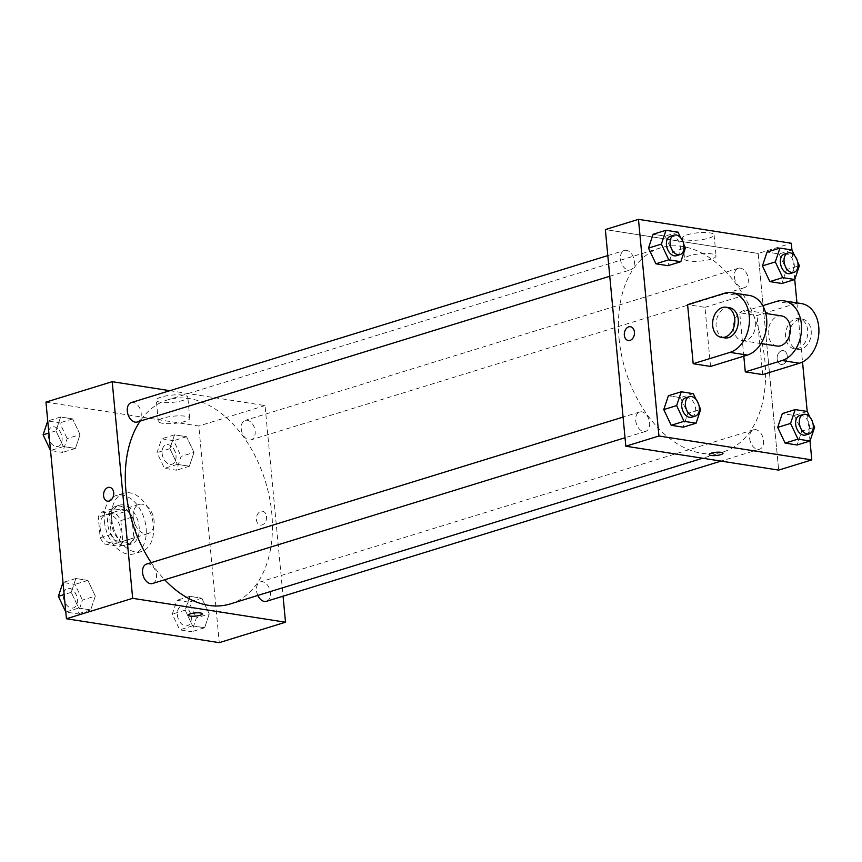 <?xml version="1.0" encoding="UTF-8"?>
<svg xmlns="http://www.w3.org/2000/svg" width="862" height="862" viewBox="0 0 862 862"><rect width="100%" height="100%" fill="white"/><g stroke="black" fill="none" stroke-linecap="round" stroke-linejoin="round"><path stroke-width="0.65" stroke-dasharray="4.31 3.23" d="M133.233 517.351A15.247 9.945 72.9 0 0 148.145 533.546A15.247 9.945 72.9 0 0 153.156 516.047A15.247 9.945 72.9 0 0 139.159 504.41A15.247 9.945 72.9 0 0 133.233 517.351M100.111 527.566A15.247 9.945 72.9 0 0 115.023 543.76A15.247 9.945 72.9 0 0 120.033 526.262A15.247 9.945 72.9 0 0 106.037 514.625A15.247 9.945 72.9 0 0 100.111 527.566M101.705 512.05L116.327 514.334A19.675 12.833 72.9 0 1 120.842 520.594L122.803 541.325A19.675 12.833 72.9 0 1 119.355 546.336L104.733 544.051A19.675 12.833 72.9 0 1 100.218 537.791L98.268 517.06A19.675 12.833 72.9 0 1 101.705 512.05L112.75 508.645L127.371 510.929L116.327 514.334M119.355 546.336L130.399 542.931L115.777 540.646L104.733 544.051M100.218 537.791L111.263 534.386L109.302 513.655L98.268 517.06M111.263 534.386A19.675 12.833 72.9 0 0 115.777 540.646M130.399 542.931A19.675 12.833 72.9 0 0 133.847 537.91L122.803 541.325M127.371 510.929A19.675 12.833 72.9 0 1 131.886 517.189L133.847 537.91M112.75 508.645A19.675 12.833 72.9 0 0 109.302 513.655M123.438 545.484A20.332 13.264 -107.1 0 1 108.127 526.671A20.332 13.264 -107.1 0 1 115.583 506.36A20.332 13.264 -107.1 0 1 134.246 521.876A20.332 13.264 -107.1 0 1 127.565 545.215A20.332 13.264 -107.1 0 1 123.438 545.484M127.113 544.342A20.332 13.264 72.9 0 0 131.25 544.073A20.332 13.264 72.9 0 0 137.931 520.745A20.332 13.264 72.9 0 0 119.258 505.229A20.332 13.264 72.9 0 0 111.36 522.48A20.332 13.264 72.9 0 0 127.113 544.342M131.886 517.189L120.842 520.594M104.41 521.391A30.493 19.891 72.9 0 0 134.246 553.792A30.493 19.891 72.9 0 0 144.266 518.784A30.493 19.891 72.9 0 0 116.262 495.51A30.493 19.891 72.9 0 0 104.41 521.391M111.769 519.129A30.493 19.891 72.9 0 0 141.605 551.518A30.493 19.891 72.9 0 0 151.626 516.521A30.493 19.891 72.9 0 0 123.622 493.247A30.493 19.891 72.9 0 0 111.769 519.129M209.25 613.916L204.628 627.751L192.592 625.866L185.179 610.156L189.802 596.321L201.837 598.206L209.25 613.916L204.628 627.751L192.592 625.866L185.179 610.156L189.802 596.321L201.837 598.206L209.25 613.916L196.364 617.892L191.741 631.717L179.716 629.842L172.303 614.132L176.925 600.297L188.95 602.182L196.364 617.892M193.982 452.421L189.36 466.245L177.324 464.37L169.911 448.66L174.533 434.825L186.569 436.711L193.982 452.421L189.36 466.245L177.324 464.37L169.911 448.66L174.533 434.825L186.569 436.711L193.982 452.421L181.095 456.386L176.484 470.221L164.448 468.346L157.035 452.625L161.657 438.801L173.682 440.676L181.095 456.386M45.955 402.112L198.799 426L219.271 642.653M71.244 592.345L75.867 578.51L87.902 580.395L95.316 596.105L90.693 609.94L78.657 608.055L71.244 592.345L75.867 578.51L87.902 580.395L95.316 596.105L82.429 600.081L77.817 613.906L65.803 612.031L78.657 608.055L71.244 592.345L64.144 594.532M80.047 434.61L75.425 448.445L63.389 446.559L55.976 430.849L60.599 417.014L72.634 418.9L80.047 434.61L75.425 448.445L63.389 446.559L55.976 430.849L60.599 417.014L72.634 418.9L80.047 434.61L67.161 438.586L62.549 452.41L50.535 450.535M151.173 562.649A106.726 69.628 72.9 0 0 164.685 579.749M230.316 603.928A106.726 69.628 72.9 0 0 265.399 481.427A106.726 69.628 72.9 0 0 167.4 399.968A106.726 69.628 72.9 0 0 140.129 421.119M169.825 390.691L265.033 405.571L283.059 596.192M241.241 429.017A10.161 6.627 72.9 0 0 251.187 439.814A10.161 6.627 72.9 0 0 254.527 428.145A10.161 6.627 72.9 0 0 245.196 420.387A10.161 6.627 72.9 0 0 241.241 429.017M266.455 601.31A10.161 6.627 72.9 0 0 269.795 589.651A10.161 6.627 72.9 0 0 260.464 581.893A10.161 6.627 72.9 0 0 256.51 590.513A10.161 6.627 72.9 0 0 257.835 595.437M152.52 583.509A10.161 6.627 72.9 0 0 155.86 571.84A10.161 6.627 72.9 0 0 146.529 564.082M131.261 402.586A10.161 6.627 -107.1 0 1 141.206 413.383A10.161 6.627 -107.1 0 1 137.252 422.003M265.033 405.571L198.799 426M161.237 397.048A15.828 3.642 174.6 0 0 156.302 400.227A15.828 3.642 174.6 0 0 172.4 402.36A15.828 3.642 174.6 0 0 187.808 397.242A15.828 3.642 174.6 0 0 178.143 394.818A15.828 3.642 174.6 0 0 161.237 397.048M256.413 519.711A6.993 5.043 -81.1 0 0 260.399 525.055A6.993 5.043 -81.1 0 0 266.466 518.924A6.993 5.043 -81.1 0 0 262.554 511.241A6.993 5.043 -81.1 0 0 256.413 519.711A6.993 5.043 -81.1 0 0 260.399 525.055A6.993 5.043 -81.1 0 0 266.455 518.924A6.993 5.043 -81.1 0 0 262.554 511.241A6.993 5.043 -81.1 0 0 256.413 519.711M109.722 487.353L109.722 487.353A6.993 5.043 98.9 0 1 113.698 492.698A6.993 5.043 98.9 0 1 107.567 501.167L107.556 501.167M163.23 418.081A15.828 3.642 174.6 0 0 158.296 421.259A15.828 3.642 174.6 0 0 174.383 423.393A15.828 3.642 174.6 0 0 189.802 418.275A15.828 3.642 174.6 0 0 180.126 415.85A15.828 3.642 174.6 0 0 163.23 418.081M188.336 615.177L188.336 615.177A6.993 1.605 -5.4 0 1 190.524 613.776A6.993 1.605 -5.4 0 1 197.98 612.796A6.993 1.605 -5.4 0 1 202.258 613.863L202.258 613.873M619.056 338.432A106.726 69.628 72.9 0 0 723.466 451.817A106.726 69.628 72.9 0 0 758.538 329.316A106.726 69.628 72.9 0 0 660.551 247.857A106.726 69.628 72.9 0 0 619.056 338.432M634.357 261.272A10.161 6.627 -107.1 0 1 630.402 269.892A10.161 6.627 -107.1 0 1 621.071 262.134A10.161 6.627 -107.1 0 1 624.411 250.465A10.161 6.627 -107.1 0 1 634.357 261.272M749.66 438.402A10.161 6.627 72.9 0 0 759.605 449.199A10.161 6.627 72.9 0 0 762.945 437.53A10.161 6.627 72.9 0 0 753.603 429.772A10.161 6.627 72.9 0 0 749.66 438.402M635.725 420.591A10.161 6.627 72.9 0 0 645.67 431.388A10.161 6.627 72.9 0 0 649.011 419.729A10.161 6.627 72.9 0 0 639.679 411.971A10.161 6.627 72.9 0 0 635.725 420.591M734.392 276.907A10.161 6.627 72.9 0 0 744.337 287.703A10.161 6.627 72.9 0 0 747.677 276.034A10.161 6.627 72.9 0 0 738.346 268.276A10.161 6.627 72.9 0 0 734.392 276.907M758.183 253.46L605.35 229.572L758.183 253.46L778.666 470.102L758.183 253.46L791.305 243.246M60.599 417.014L47.744 420.979L59.758 422.876L67.161 438.586M48.186 435.612A10.161 6.627 72.9 0 0 58.131 446.408A10.161 6.627 72.9 0 0 61.471 434.75A10.161 6.627 72.9 0 0 52.14 426.992A10.161 6.627 72.9 0 0 48.186 435.612A10.161 6.627 72.9 0 0 58.099 446.419A10.161 6.627 72.9 0 0 61.439 434.76A10.161 6.627 72.9 0 0 52.108 427.002A10.161 6.627 72.9 0 0 48.153 435.622M75.425 448.445L62.549 452.41M63.389 446.559L50.535 450.524M55.976 430.849L48.875 433.036M72.634 418.9L59.758 422.876M162.121 453.423A10.161 6.627 72.9 0 0 172.066 464.219A10.161 6.627 72.9 0 0 175.406 452.561A10.161 6.627 72.9 0 0 166.075 444.803A10.161 6.627 72.9 0 0 162.121 453.423A10.161 6.627 72.9 0 0 172.034 464.23A10.161 6.627 72.9 0 0 175.374 452.561A10.161 6.627 72.9 0 0 166.043 444.803A10.161 6.627 72.9 0 0 162.088 453.434M189.36 466.245L176.484 470.221M177.324 464.37L164.448 468.346M169.911 448.66L157.035 452.625M174.533 434.825L161.657 438.801M186.569 436.711L173.682 440.676M75.867 578.51L63.001 582.486L75.016 584.371L82.429 600.081M63.454 597.118A10.161 6.627 72.9 0 0 73.399 607.915A10.161 6.627 72.9 0 0 76.74 596.245A10.161 6.627 72.9 0 0 67.408 588.487A10.161 6.627 72.9 0 0 63.454 597.118M95.316 596.105L90.693 609.94L77.817 613.906M90.693 609.94L78.657 608.055M87.902 580.395L75.016 584.371M63.422 597.118A10.161 6.627 72.9 0 0 73.367 607.925A10.161 6.627 72.9 0 0 76.707 596.256A10.161 6.627 72.9 0 0 67.376 588.498A10.161 6.627 72.9 0 0 63.422 597.118M177.389 614.918A10.161 6.627 72.9 0 0 187.334 625.726A10.161 6.627 72.9 0 0 190.674 614.056A10.161 6.627 72.9 0 0 181.332 606.298A10.161 6.627 72.9 0 0 177.389 614.918M204.628 627.751L191.741 631.717M192.592 625.866L179.716 629.842M185.179 610.156L172.303 614.132M189.802 596.321L176.925 600.297M201.837 598.206L188.95 602.182M177.356 614.929A10.161 6.627 72.9 0 0 187.302 625.726A10.161 6.627 72.9 0 0 190.642 614.067A10.161 6.627 72.9 0 0 181.311 606.309A10.161 6.627 72.9 0 0 177.356 614.929M680.721 237.869L683.803 244.42M676.401 255.702A10.161 6.627 72.9 0 0 679.741 244.032A10.161 6.627 72.9 0 0 670.41 236.274M678.028 232.158L665.152 236.134L653.116 234.248L665.152 236.134L672.554 251.844L667.942 265.679L672.554 251.844L685.441 247.868M794.656 255.68L797.738 262.22M790.335 273.513A10.161 6.627 72.9 0 0 793.676 261.843A10.161 6.627 72.9 0 0 784.345 254.085M794.732 279.514L791.941 249.969L779.076 253.945L767.051 252.06L779.076 253.945L786.489 269.655L781.877 283.49L786.489 269.655L799.376 265.679M695.99 399.365L699.071 405.916M691.669 417.197A10.161 6.627 72.9 0 0 695.009 405.539A10.161 6.627 72.9 0 0 685.678 397.781M693.296 393.654L680.409 397.63L668.384 395.755L680.409 397.63L687.822 413.34L683.2 427.175L687.822 413.34L700.709 409.375M809.924 417.176L813.006 423.727M805.604 435.008A10.161 6.627 72.9 0 0 808.944 423.339A10.161 6.627 72.9 0 0 799.613 415.592M810 441.021L807.209 411.465L794.344 415.441L782.308 413.555L794.344 415.441L801.757 431.151L797.134 444.986L801.757 431.151L814.644 427.175M628.301 340.533L628.312 340.533A6.993 5.043 -81.1 0 0 630.025 340.404A6.993 5.043 -81.1 0 0 634.486 333.238A6.993 5.043 -81.1 0 0 630.467 326.73L630.467 326.73M709.146 238.095A15.828 3.642 174.6 0 0 714.081 234.917A15.828 3.642 174.6 0 0 697.983 232.783A15.828 3.642 174.6 0 0 682.575 237.89A15.828 3.642 174.6 0 0 692.24 240.326A15.828 3.642 174.6 0 0 709.146 238.095M711.128 259.128A15.828 3.642 -5.4 0 1 694.233 261.358A15.828 3.642 -5.4 0 1 684.557 258.923A15.828 3.642 -5.4 0 1 699.976 253.816A15.828 3.642 -5.4 0 1 716.063 255.949A15.828 3.642 -5.4 0 1 711.128 259.128M781.586 350.759A6.993 5.043 -81.1 0 0 777.125 357.924A6.993 5.043 -81.1 0 0 781.144 364.432A6.993 5.043 -81.1 0 0 787.211 358.301A6.993 5.043 -81.1 0 0 783.299 350.618A6.993 5.043 -81.1 0 0 781.586 350.759M796.941 302.874L802.533 361.986M781.575 350.748A6.993 5.043 98.9 0 1 783.299 350.618A6.993 5.043 98.9 0 1 787.2 358.301A6.993 5.043 98.9 0 1 781.144 364.432A6.993 5.043 98.9 0 1 777.125 357.924A6.993 5.043 98.9 0 1 781.575 350.748M723.002 453.24L723.002 453.24A6.993 1.605 174.6 0 0 721.106 452.334A6.993 1.605 174.6 0 0 713.402 452.636A6.993 1.605 174.6 0 0 709.081 454.554L709.081 454.554M794.344 415.441L801.757 431.151M779.076 253.945L786.489 269.655M665.152 236.134L672.554 251.844M680.409 397.63L687.822 413.34M743.809 356.189L739.704 312.787L757.073 315.503L793.87 304.157A30.493 22.013 98.9 0 1 801.369 303.575M762.654 374.593L757.073 315.503M710.547 366.447L704.965 307.357L687.596 304.642M755.597 322.151A15.247 11.012 98.9 0 1 742.204 340.619A15.247 11.012 98.9 0 1 733.681 323.853A15.247 11.012 98.9 0 1 746.912 310.492A15.247 11.012 98.9 0 1 755.597 322.151M704.965 307.357L741.773 296.011L724.403 293.295M749.272 295.429A30.493 22.013 -81.1 0 0 741.773 296.011M776.942 346.039A15.247 11.012 98.9 0 1 768.419 329.284A15.247 11.012 98.9 0 1 781.651 315.923M762.751 305.676L739.704 312.787M724.834 337.904A15.247 11.012 98.9 0 1 716.311 321.138A15.247 11.012 98.9 0 1 729.543 307.777M785.627 337.107A15.247 11.012 98.9 0 1 799.02 318.638A15.247 11.012 98.9 0 1 807.543 335.393A15.247 11.012 98.9 0 1 794.311 348.754A15.247 11.012 98.9 0 1 785.627 337.107M789.096 337.645A15.247 11.012 -81.1 0 0 797.781 349.304A15.247 11.012 -81.1 0 0 811.013 335.943A15.247 11.012 -81.1 0 0 802.49 319.177A15.247 11.012 -81.1 0 0 789.096 337.645M793.87 304.157L776.5 301.441M115.023 543.76L148.145 533.546M106.037 514.625L139.159 504.41M119.258 505.229L115.583 506.36M131.25 544.073L127.565 545.215M123.622 493.247L116.262 495.51M141.605 551.518L134.246 553.792M189.802 418.275L187.808 397.242M158.296 421.259L156.302 400.227M660.551 247.857L167.4 399.968M723.466 451.817L702.681 458.228M609.757 276.26L630.402 269.892M607.807 255.594L624.411 250.465M753.603 429.772L260.464 581.893M759.605 449.199L721.041 461.095M639.679 411.971L623.075 417.089M645.67 431.388L625.025 437.756M738.346 268.276L245.196 420.387M744.337 287.703L251.187 439.814M682.575 237.89L684.557 258.923M714.081 234.917L716.063 255.949M742.204 340.619L761.049 343.561M746.912 310.492L765.758 313.434M802.49 319.177L799.02 318.638M797.781 349.304L794.311 348.754"/><path stroke-width="1.29" d="M283.059 596.192L285.516 622.213L219.271 642.653L66.439 618.754L45.955 402.112L112.2 381.683L169.825 390.691M285.516 622.213L132.673 598.325L66.439 618.754M190.524 613.776A6.993 1.605 -5.4 0 1 197.98 612.796A6.993 1.605 -5.4 0 1 202.258 613.873A6.993 1.605 -5.4 0 1 195.448 616.125A6.993 1.605 -5.4 0 1 188.336 615.188A6.993 1.605 -5.4 0 1 190.524 613.776M140.129 421.119A106.726 69.628 72.9 0 0 125.917 490.543A106.726 69.628 72.9 0 0 151.173 562.649M164.685 579.749A106.726 69.628 72.9 0 0 230.316 603.928L702.681 458.228M132.673 598.325L112.2 381.683M257.835 595.437A10.161 6.627 72.9 0 0 266.455 601.31L721.041 461.095M623.075 417.089L146.529 564.082A10.161 6.627 72.9 0 0 142.575 572.702A10.161 6.627 72.9 0 0 152.52 583.509L625.025 437.756M609.757 276.26L137.252 422.003A10.161 6.627 -107.1 0 1 127.921 414.245A10.161 6.627 -107.1 0 1 131.261 402.586L607.807 255.594M113.698 492.698A6.993 5.043 98.9 0 1 107.556 501.167A6.993 5.043 98.9 0 1 103.655 493.484A6.993 5.043 98.9 0 1 109.722 487.353A6.993 5.043 98.9 0 1 113.698 492.698M107.567 501.167A6.993 5.043 98.9 0 1 103.655 493.484A6.993 5.043 98.9 0 1 109.722 487.353M202.258 613.863A6.993 1.605 -5.4 0 1 195.448 616.125A6.993 1.605 -5.4 0 1 188.336 615.177M813.006 423.727L814.644 427.175L810.021 441.01L811.788 459.888L778.666 470.102L625.823 446.214L605.35 229.572L638.473 219.347L791.305 243.246L791.941 249.969L794.656 255.68M50.535 450.524L43.1 434.825L47.722 420.99M48.875 433.036L43.1 434.825M65.792 612.02L58.368 596.321L62.991 582.486M64.144 594.532L58.368 596.321M683.803 244.42L685.441 247.868L680.818 261.703L668.783 259.818L661.369 244.108L665.992 230.283L678.028 232.158L680.721 237.869M674.095 235.143L670.41 236.274A10.161 6.627 72.9 0 0 666.455 244.905A10.161 6.627 72.9 0 0 676.401 255.702L680.086 254.57A10.161 6.627 72.9 0 0 683.426 242.901A10.161 6.627 72.9 0 0 674.095 235.143A10.161 6.627 72.9 0 0 670.14 243.774A10.161 6.627 72.9 0 0 680.086 254.57M680.818 261.703L667.942 265.679L655.907 263.794L648.493 248.084L653.116 234.248L665.992 230.283M668.783 259.818L655.907 263.794L648.493 248.084L653.116 234.248M661.369 244.108L648.493 248.084M797.738 262.22L799.376 265.679L794.753 279.514L782.718 277.629L775.304 261.919L779.927 248.094L791.962 249.969M788.03 252.954L784.345 254.085A10.161 6.627 72.9 0 0 780.39 262.716A10.161 6.627 72.9 0 0 790.335 273.513L794.021 272.381A10.161 6.627 72.9 0 0 797.361 260.712A10.161 6.627 72.9 0 0 788.03 252.954A10.161 6.627 72.9 0 0 784.075 261.585A10.161 6.627 72.9 0 0 794.021 272.381M794.753 279.514L781.877 283.49L769.841 281.605L762.428 265.895L767.051 252.06L779.927 248.094M782.718 277.629L769.841 281.605L762.428 265.895L767.051 252.06M775.304 261.919L762.428 265.895M699.071 405.916L700.709 409.375L696.087 423.199L684.051 421.324L676.638 405.614L681.26 391.779L693.296 393.654L695.99 399.365M689.352 396.639L685.678 397.781A10.161 6.627 72.9 0 0 681.723 406.401A10.161 6.627 72.9 0 0 691.669 417.197L695.354 416.066A10.161 6.627 72.9 0 0 698.694 404.397A10.161 6.627 72.9 0 0 689.352 396.639A10.161 6.627 72.9 0 0 685.409 405.269A10.161 6.627 72.9 0 0 695.354 416.066M696.087 423.199L683.2 427.175L671.175 425.289L663.762 409.579L668.384 395.755L681.26 391.779M684.051 421.324L671.175 425.289L663.762 409.579L668.384 395.755M676.638 405.614L663.762 409.579M797.986 439.124L785.11 443.1L797.134 444.986L810.021 441.01L797.986 439.124L790.573 423.414L795.195 409.59L807.231 411.465L809.924 417.176M803.287 414.45L799.613 415.592A10.161 6.627 72.9 0 0 795.658 424.212A10.161 6.627 72.9 0 0 805.604 435.008L809.278 433.877A10.161 6.627 72.9 0 0 812.629 422.208A10.161 6.627 72.9 0 0 803.287 414.45A10.161 6.627 72.9 0 0 799.343 423.08A10.161 6.627 72.9 0 0 809.278 433.877M797.134 444.986L785.11 443.1L777.696 427.39L782.308 413.555L795.195 409.59M790.573 423.414L777.696 427.39L782.308 413.555M630.467 326.73A6.993 5.043 -81.1 0 0 624.4 332.851A6.993 5.043 -81.1 0 0 628.312 340.533A6.993 5.043 98.9 0 1 624.4 332.851A6.993 5.043 98.9 0 1 630.467 326.73A6.993 5.043 98.9 0 1 634.475 333.238A6.993 5.043 98.9 0 1 630.025 340.404A6.993 5.043 98.9 0 1 628.301 340.533M811.788 459.888L658.945 436L625.823 446.214L605.35 229.572M658.945 436L638.473 219.347M794.732 279.514L796.941 302.874M802.533 361.986L807.209 411.465M721.106 452.334A6.993 1.605 -5.4 0 1 723.002 453.24A6.993 1.605 -5.4 0 1 716.193 455.502A6.993 1.605 -5.4 0 1 709.081 454.554A6.993 1.605 -5.4 0 1 713.402 452.647A6.993 1.605 -5.4 0 1 721.106 452.334M778.666 470.102L625.823 446.214M709.081 454.554A6.993 1.605 174.6 0 0 716.193 455.492A6.993 1.605 174.6 0 0 723.002 453.24M785.11 443.1L777.696 427.39M781.877 283.49L769.841 281.605M667.942 265.679L655.907 263.794M683.2 427.175L671.175 425.289M762.751 305.676L776.5 301.441A30.493 22.013 98.9 0 1 784.011 300.86L801.369 303.575A30.493 22.013 98.9 0 1 818.9 331.967A30.493 22.013 98.9 0 1 799.462 363.236L762.654 374.593L745.285 371.878L743.809 356.189M731.903 292.714L749.272 295.429A30.493 22.013 -81.1 0 1 766.792 323.821A30.493 22.013 -81.1 0 1 747.354 355.09L710.547 366.447L693.188 363.732L687.596 304.642L724.403 293.295A30.493 22.013 98.9 0 1 731.903 292.714A30.493 22.013 98.9 0 1 749.423 321.106A30.493 22.013 98.9 0 1 729.985 352.375L693.188 363.732M765.758 313.434L781.651 315.923A15.247 11.012 98.9 0 1 790.335 327.571A15.247 11.012 98.9 0 1 776.942 346.039L761.049 343.561M784.011 300.86A30.493 22.013 98.9 0 1 801.531 329.252A30.493 22.013 98.9 0 1 782.093 360.521L745.285 371.878M726.073 307.228L729.543 307.777A15.247 11.012 98.9 0 1 738.228 319.436A15.247 11.012 98.9 0 1 724.834 337.904L721.365 337.354A15.247 11.012 98.9 0 1 712.842 320.589A15.247 11.012 98.9 0 1 726.073 307.228A15.247 11.012 98.9 0 1 734.758 318.886A15.247 11.012 98.9 0 1 721.365 337.354M747.354 355.09L729.985 352.375M799.462 363.236L782.093 360.521"/></g></svg>
